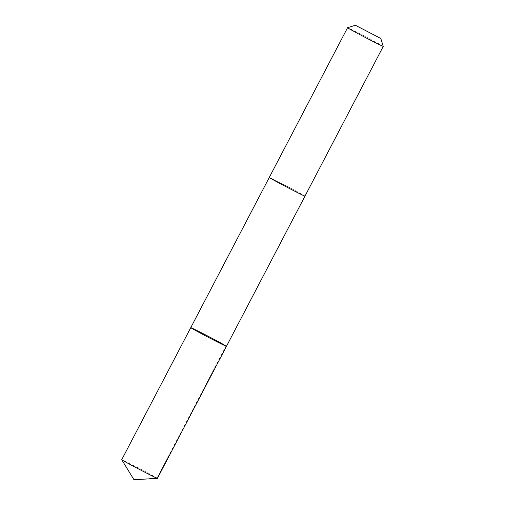 <?xml version="1.0" encoding="UTF-8"?>
<svg xmlns="http://www.w3.org/2000/svg" width="505" height="505" viewBox="0 0 505 505"><rect width="100%" height="100%" fill="white"/><g stroke="black" fill="none" stroke-linecap="round" stroke-linejoin="round"><path stroke-width="0.38" stroke-dasharray="2.52 1.89" d="M157.434 478.361A20.143 0.423 27.6 0 0 138.376 467.92A20.143 0.423 27.6 0 0 121.73 459.695M288.336 187.892A20.137 0.423 27.6 0 0 304.982 196.123A20.137 0.423 27.6 0 0 285.931 185.689A20.137 0.423 27.6 0 0 269.285 177.457A20.137 0.423 27.6 0 0 288.336 187.892M190.77 327.644A20.143 0.423 -152.4 0 1 208.811 336.601A20.143 0.423 -152.4 0 1 226.467 346.304M304.982 196.123L304.976 196.129A20.143 0.423 27.6 0 0 285.931 185.689A20.143 0.423 27.6 0 0 269.279 177.457L269.279 177.47M383.27 46.365A20.143 0.423 27.6 0 0 364.212 35.943A20.143 0.423 27.6 0 0 347.573 27.706M226.07 345.988L157.036 478.046L133.976 479.75"/><path stroke-width="0.76" d="M209.821 338.079A20.143 0.423 -152.4 0 1 190.77 327.644A20.143 0.423 -152.4 0 1 208.811 336.601A20.143 0.423 -152.4 0 1 226.467 346.304A20.143 0.423 -152.4 0 1 209.821 338.079A20.143 0.423 -152.4 0 1 190.77 327.644L121.73 459.695A20.143 0.423 27.6 0 0 121.737 459.714A20.143 0.423 27.6 0 0 140.788 470.13A20.143 0.423 27.6 0 0 157.415 478.368A20.143 0.423 27.6 0 0 157.434 478.361L226.467 346.304A20.143 0.423 -152.4 0 1 209.821 338.079M355.419 25.25L380.808 38.525L355.419 25.25L347.573 27.706A20.143 0.423 27.6 0 0 347.566 27.712L269.279 177.457A20.143 0.423 27.6 0 0 286.935 187.166A20.143 0.423 27.6 0 0 304.982 196.123L226.467 346.304M347.566 27.712A20.143 0.423 27.6 0 0 365.222 37.42A20.143 0.423 27.6 0 0 383.27 46.378A20.143 0.423 27.6 0 0 383.27 46.365L304.982 196.123M121.737 459.714L133.976 479.75L157.415 478.368M269.279 177.47L190.77 327.644M380.808 38.525L383.27 46.365"/></g></svg>
